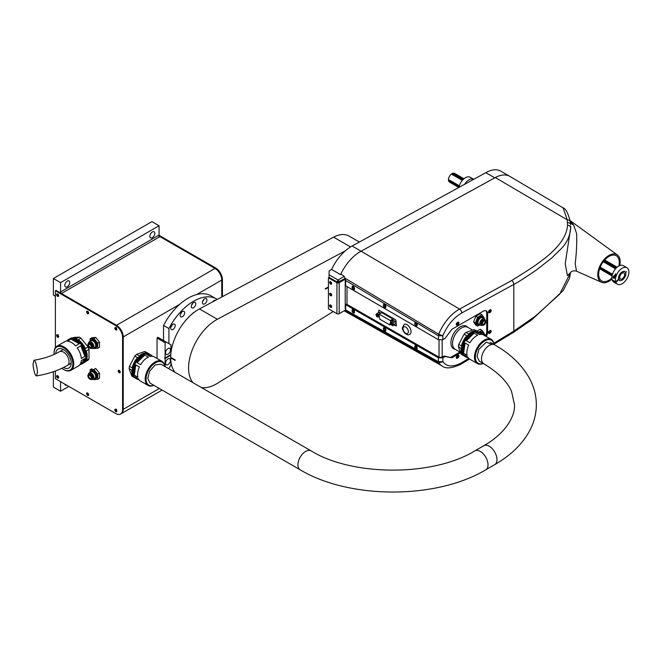 <?xml version="1.0" encoding="UTF-8"?>
<svg xmlns="http://www.w3.org/2000/svg" width="662" height="662" viewBox="0 0 662 662"><rect width="100%" height="100%" fill="white"/><g stroke="black" fill="none" stroke-linecap="round" stroke-linejoin="round"><path stroke-width="0.99" d="M53.382 371.721L53.382 387.088L60.548 391.225L60.548 381.916A1.266 0.728 60 0 1 60.581 381.676M159.095 235.341L215.713 268.027L215.042 268.416A9.5 5.486 60 0 1 221.762 280.051L221.762 296.998L221.762 280.051A9.5 5.486 -120 0 0 215.042 268.416L159.964 236.615A1.266 0.728 60 0 1 159.07 235.068L159.07 225.759L151.904 221.621L53.382 278.503L53.382 295.045L54.284 295.566A2.532 1.465 60 0 1 55.401 296.667M159.335 388.478L123.24 409.323L123.24 336.933L123.24 409.323A9.5 5.486 60 0 1 121.278 413.667L162.124 390.084M88.65 394.759A1.043 0.604 60 0 1 88.311 394.66A1.043 0.604 60 0 1 87.657 393.038M120.219 372.143A1.043 0.604 60 0 1 119.88 372.036A1.043 0.604 60 0 1 119.226 370.422M88.65 313.06A1.043 0.604 60 0 1 88.311 312.96A1.043 0.604 60 0 1 87.657 311.339M58.645 336.594L58.314 336.495C57.354 335.369 57.354 334.807 58.314 334.782M116.86 411.052L116.529 410.953C115.569 409.828 115.569 409.265 116.529 409.24M116.86 329.353L116.529 329.254C115.569 328.129 115.569 327.566 116.529 327.541M58.645 295.74A1.043 0.604 60 0 1 58.314 295.641A1.043 0.604 60 0 1 57.652 294.019M58.645 377.439A1.043 0.604 60 0 1 58.314 377.34A1.043 0.604 60 0 1 57.652 375.718M55.401 371.25A2.532 1.465 60 0 1 54.723 371.25M158.168 235.581L215.042 268.416L115.85 325.679L55.401 290.784L56.071 290.395L116.529 325.299A9.5 5.486 60 0 1 123.24 336.933A9.5 5.486 -120 0 0 116.529 325.299L61.442 293.498A1.266 0.728 60 0 1 60.548 291.942L60.548 282.633L53.382 278.503M66.771 385.251A3.484 2.011 -60 0 1 65.521 385.193A3.484 2.011 -60 0 1 64.851 384.142M60.548 391.225L68.831 386.442M60.548 282.633L159.07 225.759M152.351 231.965A3.484 2.011 -60 0 1 154.089 231.791A3.484 2.011 -60 0 1 154.089 235.813A3.484 2.011 -60 0 1 150.605 237.823A3.484 2.011 -60 0 1 150.075 235.035A3.484 2.011 -60 0 1 152.351 231.965M67.267 281.085A3.484 2.011 -60 0 1 69.005 280.911A3.484 2.011 -60 0 1 69.005 284.933A3.484 2.011 -60 0 1 65.521 286.944A3.484 2.011 -60 0 1 64.992 284.155A3.484 2.011 -60 0 1 67.267 281.085M157.051 358.456L157.051 338.05L165.111 342.701L165.111 358.001L164.664 357.745L164.664 358.258L170.746 355.047M165.111 366.582L165.111 358.514L164.664 358.258M168.024 348.568A3.484 2.011 120 0 0 165.748 351.63A3.484 2.011 120 0 0 166.278 354.427A3.484 2.011 120 0 0 169.762 352.416A3.484 2.011 120 0 0 169.762 348.394A3.484 2.011 120 0 0 168.024 348.568M165.111 342.701L165.872 341.898L170.937 344.819L170.937 352.987M170.771 354.733L165.111 358.001M162.877 340.16L157.813 337.239L165.872 341.898L157.813 337.239L157.051 338.05M168.024 358.903A3.484 2.011 120 0 0 165.748 361.973A3.484 2.011 120 0 0 166.278 364.762A3.484 2.011 120 0 0 169.762 362.751A3.484 2.011 120 0 0 169.762 358.73A3.484 2.011 120 0 0 168.024 358.903M165.111 358.514L170.738 355.271M170.937 361.882L170.937 364.985L168.785 368.709M215.713 268.027A9.5 5.486 60 0 1 222.432 279.662L222.432 296.634M118.92 370.29A1.423 0.819 -120 0 0 119.88 372.35A1.423 0.819 -120 0 0 120.178 372.466M87.351 392.914A1.423 0.819 -120 0 0 88.311 394.974A1.423 0.819 -120 0 0 88.609 395.09M57.346 375.594A1.423 0.819 -120 0 0 58.314 377.646A1.423 0.819 -120 0 0 58.604 377.77M57.346 334.74A1.423 0.819 -120 0 0 58.314 336.801A1.423 0.819 -120 0 0 58.604 336.917M57.346 293.895A1.423 0.819 -120 0 0 58.314 295.955A1.423 0.819 -120 0 0 58.604 296.071M87.351 311.214A1.423 0.819 -120 0 0 88.311 313.275A1.423 0.819 -120 0 0 88.609 313.391M115.56 327.5A1.423 0.819 -120 0 0 116.529 329.56A1.423 0.819 -120 0 0 116.818 329.676M115.56 409.199A1.423 0.819 -120 0 0 116.529 411.259A1.423 0.819 -120 0 0 116.818 411.375M120.6 414.056A9.5 5.486 60 0 0 122.569 409.712L123.24 409.323A9.5 5.486 60 0 1 121.278 413.667L120.6 414.056A9.5 5.486 60 0 1 115.85 413.584L55.401 378.681L55.401 371.001M119.21 372.739A1.423 0.819 60 0 1 118.283 371.481A1.423 0.819 60 0 1 118.498 370.339A1.423 0.819 60 0 1 119.921 371.159A1.423 0.819 60 0 1 119.921 372.805A1.423 0.819 60 0 1 119.21 372.739M87.641 395.363A1.423 0.819 60 0 1 86.714 394.105A1.423 0.819 60 0 1 86.929 392.963A1.423 0.819 60 0 1 88.352 393.782A1.423 0.819 60 0 1 88.352 395.429A1.423 0.819 60 0 1 87.641 395.363M57.635 378.035A1.423 0.819 60 0 1 56.709 376.786A1.423 0.819 60 0 1 56.924 375.644A1.423 0.819 60 0 1 58.355 376.463A1.423 0.819 60 0 1 58.355 378.11A1.423 0.819 60 0 1 57.635 378.035M57.635 337.19A1.423 0.819 60 0 1 56.709 335.932A1.423 0.819 60 0 1 56.924 334.79A1.423 0.819 60 0 1 58.355 335.617A1.423 0.819 60 0 1 58.355 337.256A1.423 0.819 60 0 1 57.635 337.19M57.635 296.336A1.423 0.819 60 0 1 56.709 295.087A1.423 0.819 60 0 1 56.924 293.945A1.423 0.819 60 0 1 58.355 294.764A1.423 0.819 60 0 1 58.355 296.411A1.423 0.819 60 0 1 57.635 296.336M87.641 313.664A1.423 0.819 60 0 1 86.714 312.406A1.423 0.819 60 0 1 86.929 311.264A1.423 0.819 60 0 1 88.352 312.083A1.423 0.819 60 0 1 88.352 313.73A1.423 0.819 60 0 1 87.641 313.664M115.85 329.949A1.423 0.819 60 0 1 114.923 328.691A1.423 0.819 60 0 1 115.138 327.549A1.423 0.819 60 0 1 116.57 328.377A1.423 0.819 60 0 1 116.57 330.024A1.423 0.819 60 0 1 115.85 329.949M115.85 411.648A1.423 0.819 60 0 1 114.923 410.39A1.423 0.819 60 0 1 115.138 409.248A1.423 0.819 60 0 1 116.57 410.076A1.423 0.819 60 0 1 116.57 411.714A1.423 0.819 60 0 1 115.85 411.648M55.401 290.784L55.401 347.616M122.569 409.712L122.569 337.314L179.725 304.321M115.85 325.679A9.5 5.486 60 0 1 122.569 337.314M94.169 369.322L93.45 369.512M77.297 337.256L73.805 337.57M88.989 356.446L88.989 351.795M86.25 344.753L82.758 340.409M69.493 338.977A13.935 8.043 60 0 1 69.932 338.696A13.935 8.043 60 0 1 83.859 346.739A13.935 8.043 60 0 1 83.859 362.826A13.935 8.043 60 0 1 83.395 363.057M85.837 356.429A12.669 7.315 -120 0 0 76.461 340.177M84.082 362.693A13.935 8.043 -120 0 0 84.306 362.569A13.935 8.043 -120 0 0 85.373 361.725L88.063 360.178A13.935 8.043 -120 0 0 88.989 358.862L86.3 360.409A13.935 8.043 -120 0 0 86.3 350.934L88.989 349.387A13.935 8.043 -120 0 0 88.063 347.004L85.373 348.551A13.935 8.043 -120 0 0 78.265 339.714L80.954 338.158A13.935 8.043 -120 0 0 79.109 337.09L76.42 338.646A13.935 8.043 -120 0 0 70.379 338.439A13.935 8.043 -120 0 0 70.155 338.572M71.637 337.934L79.109 337.09M88.989 358.862L88.989 349.387M88.063 347.004L80.954 338.158M54.061 352.838A13.935 8.043 60 0 1 54.061 352.573A13.935 8.043 60 0 1 56.94 346.193A13.935 8.043 60 0 1 63.908 346.88A13.935 8.043 60 0 1 73.01 359.16A13.935 8.043 60 0 1 70.875 370.323A13.935 8.043 60 0 1 63.908 369.636L63.908 369.636A13.935 8.043 60 0 1 63.684 369.504M70.875 370.323L78.488 365.929A13.935 8.043 -120 0 0 81.327 360.591L84.91 358.523A13.935 8.043 60 0 1 82.071 363.86L82.965 363.347A13.935 8.043 -120 0 0 82.965 347.26A13.935 8.043 -120 0 0 69.03 339.217L68.136 339.73A13.935 8.043 60 0 1 69.402 339.225L65.819 341.294A13.935 8.043 -120 0 0 64.553 341.799L56.94 346.193M67.416 341.153L70.999 339.085A13.935 8.043 60 0 1 79.208 343.826L75.625 345.895A13.935 8.043 -120 0 0 67.416 341.153M67.069 340.574A13.935 8.043 60 0 1 68.136 339.73M77.222 347.881L80.805 345.812A13.935 8.043 60 0 1 84.91 356.396L81.327 358.456A13.935 8.043 -120 0 0 77.222 347.881M82.071 363.86A13.935 8.043 60 0 1 80.805 364.365L79.556 365.085M54.127 354.418A13.298 7.679 60 0 1 54.061 353.086A13.298 7.679 60 0 1 63.461 347.658A13.298 7.679 60 0 1 72.861 363.951A13.298 7.679 60 0 1 63.461 369.379A13.298 7.679 60 0 1 61.847 368.287M79.208 343.826L70.999 339.085M84.91 356.396L80.805 345.812M80.805 364.365L84.91 358.523M63.519 367.476A10.923 6.306 -120 0 0 68.922 367.981A10.923 6.306 -120 0 0 68.922 355.362A10.923 6.306 -120 0 0 57.999 349.056A10.923 6.306 -120 0 0 55.74 353.657M37.395 372.483L36.518 375.892C34.772 376.314 32.719 365.598 33.1 363.686L33.977 360.269C35.723 359.855 37.775 370.563 37.395 372.483M89.883 374.543A2.847 1.647 -120 0 0 88.46 374.402A2.847 1.647 -120 0 0 88.46 377.696A2.847 1.647 -120 0 0 91.306 379.343A2.847 1.647 -120 0 0 91.745 377.059A2.847 1.647 -120 0 0 89.883 374.543M91.306 379.343L91.977 378.954A2.847 1.647 -120 0 0 92.415 376.67A2.847 1.647 -120 0 0 90.553 374.162A2.847 1.647 -120 0 0 89.13 374.022L88.46 374.402M88.832 374.278A2.847 1.647 -120 0 0 88.534 375.271M90.595 378.838A2.847 1.647 -120 0 0 91.604 379.078M93.532 379.152L93.913 379.624L97.719 379.285L97.719 374.204L93.913 369.47L90.106 369.81L90.106 372.044M89.974 372.433A4.435 2.557 60 0 1 90.802 371.225L91.695 370.712A4.435 2.557 60 0 1 96.131 373.269A4.435 2.557 60 0 1 96.131 378.383L95.229 378.904A4.435 2.557 60 0 1 93.772 379.012M93.913 369.47L95.7 368.436L99.507 373.169L97.719 374.204M99.507 373.169L99.507 378.25L97.719 379.285M91.894 369.653L91.894 368.775L90.106 369.81M90.802 371.225A4.435 2.557 60 0 1 95.229 373.782A4.435 2.557 60 0 1 95.229 378.904M93.127 379.392L94.914 378.358A3.798 2.193 -120 0 0 95.502 375.313A3.798 2.193 -120 0 0 93.019 371.961A3.798 2.193 -120 0 0 91.116 371.771L89.329 372.805A3.798 2.193 60 0 1 91.224 372.996A3.798 2.193 60 0 1 93.706 376.347A3.798 2.193 60 0 1 93.127 379.392A3.798 2.193 60 0 1 91.389 379.293M88.543 374.353A3.798 2.193 60 0 1 89.329 372.805M89.941 373.914L89.958 373.906A2.532 1.465 60 0 1 91.224 374.03A2.532 1.465 60 0 1 92.879 376.264A2.532 1.465 60 0 1 92.49 378.292L92.49 378.292M91.869 378.399A2.532 1.465 60 0 1 91.339 378.225L91.894 377.903M89.991 374.618L89.436 374.94A2.532 1.465 60 0 1 89.552 374.386M91.803 378.689A2.532 1.465 60 0 1 90.959 378.738M88.807 375.006A2.532 1.465 60 0 1 89.271 374.303M89.883 347.608C91.844 347.567 91.844 346.4 89.883 344.091A2.151 1.241 -120 0 0 88.36 344.968A2.151 1.241 -120 0 0 89.883 347.608M89.883 343.52A2.847 1.647 -120 0 0 88.46 343.379A2.847 1.647 -120 0 0 88.46 346.673A2.847 1.647 -120 0 0 91.306 348.32A2.847 1.647 -120 0 0 91.745 346.036A2.847 1.647 -120 0 0 89.883 343.52M91.306 348.32L91.977 347.931A2.847 1.647 -120 0 0 92.415 345.647A2.847 1.647 -120 0 0 90.553 343.131A2.847 1.647 -120 0 0 89.13 342.99L88.46 343.379M88.832 343.255A2.847 1.647 -120 0 0 88.534 344.248M90.603 347.815A2.847 1.647 -120 0 0 91.604 348.055M93.532 348.129L93.913 348.601L97.719 348.262L97.719 343.181L93.913 338.447L90.106 338.787L90.106 341.013M89.974 341.41A4.435 2.557 60 0 1 90.802 340.202L91.695 339.68A4.435 2.557 60 0 1 96.131 342.246A4.435 2.557 60 0 1 96.131 347.36L95.229 347.881A4.435 2.557 60 0 1 93.772 347.989M90.106 338.787L91.894 337.752L95.7 337.413L93.913 338.447M95.7 337.413L99.507 342.146L97.719 343.181M99.507 342.146L99.507 347.227L97.719 348.262M90.802 340.202A4.435 2.557 60 0 1 95.229 342.759A4.435 2.557 60 0 1 95.229 347.881M93.127 348.361L94.914 347.327A3.798 2.193 -120 0 0 95.502 344.281A3.798 2.193 -120 0 0 93.019 340.938A3.798 2.193 -120 0 0 91.116 340.748L89.329 341.782A3.798 2.193 60 0 1 91.224 341.973A3.798 2.193 60 0 1 93.706 345.316A3.798 2.193 60 0 1 93.127 348.361A3.798 2.193 60 0 1 91.389 348.27M88.543 343.33A3.798 2.193 60 0 1 89.329 341.782M89.941 342.891L89.958 342.883A2.532 1.465 60 0 1 91.224 343.007A2.532 1.465 60 0 1 92.879 345.241A2.532 1.465 60 0 1 92.49 347.269L92.49 347.269M91.869 347.376A2.532 1.465 60 0 1 91.339 347.202L91.894 346.88M89.991 343.595L89.436 343.909A2.532 1.465 60 0 1 89.552 343.363M91.803 347.666A2.532 1.465 60 0 1 90.959 347.716M88.807 343.983A2.532 1.465 60 0 1 89.271 343.28M172.964 324.272A3.169 1.829 -60 0 1 174.545 324.115A3.169 1.829 -60 0 1 174.545 327.773A3.169 1.829 -60 0 1 171.384 329.602A3.169 1.829 -60 0 1 170.895 327.061A3.169 1.829 -60 0 1 172.964 324.272M182.406 311.537A3.169 1.829 -60 0 1 183.995 311.38A3.169 1.829 -60 0 1 183.995 315.029A3.169 1.829 -60 0 1 180.825 316.858A3.169 1.829 -60 0 1 180.337 314.326A3.169 1.829 -60 0 1 182.406 311.537M193.544 302.542A3.169 1.829 -60 0 1 195.133 302.385A3.169 1.829 -60 0 1 195.133 306.043A3.169 1.829 -60 0 1 191.963 307.871A3.169 1.829 -60 0 1 191.475 305.331A3.169 1.829 -60 0 1 193.544 302.542M204.682 298.67A3.169 1.829 -60 0 1 206.271 298.512A3.169 1.829 -60 0 1 206.271 302.17A3.169 1.829 -60 0 1 203.102 303.999A3.169 1.829 -60 0 1 202.613 301.458A3.169 1.829 -60 0 1 204.682 298.67M212.792 301.798A3.169 1.829 -60 0 1 214.132 300.507A3.169 1.829 -60 0 1 215.597 300.291M173.667 371.531A3.169 1.829 -60 0 1 174.487 371.614M192.766 313.44A1.581 0.91 -60 0 1 193.983 312.481M171.019 352.25A1.581 0.91 -60 0 1 171.251 350.719M217.227 299.423A45.91 26.505 120 0 0 216.507 298.976A45.91 26.505 120 0 0 168.918 328.534L168.918 343.652M170.887 327.094A3.169 1.829 120 0 0 172.137 324.934M180.329 314.359A3.169 1.829 120 0 0 181.578 312.199M191.467 305.372A3.169 1.829 120 0 0 192.716 303.213M202.605 301.5A3.169 1.829 120 0 0 203.855 299.34M213.147 301.599A3.169 1.829 120 0 0 213.296 301.169M163.547 340.549L163.547 325.431L168.918 328.534M216.507 298.976L211.128 295.873A45.91 26.505 120 0 0 163.547 325.431M153.898 385.342A13.935 8.043 -60 0 1 148.073 385.45A13.935 8.043 -60 0 1 145.938 374.287A13.935 8.043 -60 0 1 155.032 362.006A13.935 8.043 -60 0 1 162 361.32A13.935 8.043 -60 0 1 164.821 366.417M147.427 357.612A13.935 8.043 120 0 0 140.625 364.688L137.042 362.619A13.935 8.043 -60 0 1 143.844 355.544A13.935 8.043 -60 0 1 144.804 355.047L148.379 357.116A13.935 8.043 120 0 0 147.427 357.612M162 361.32L154.387 356.926A13.935 8.043 120 0 0 150.2 356.47L146.616 354.402A13.935 8.043 -60 0 1 150.804 354.857L149.91 354.336A13.935 8.043 120 0 0 142.942 355.031A13.935 8.043 120 0 0 133.84 367.302A13.935 8.043 120 0 0 135.983 378.465L136.877 378.987A13.935 8.043 -60 0 1 134.874 376.802L138.449 378.871A13.935 8.043 120 0 0 140.46 381.055L148.073 385.45M150.804 354.857A13.935 8.043 -60 0 1 152.368 356.297M137.853 377.199L134.27 375.131A13.935 8.043 -60 0 1 135.826 364.928L139.409 366.996A13.935 8.043 120 0 0 137.853 377.199M138.904 379.616A13.935 8.043 -60 0 1 136.877 378.987M153.816 385.292A13.298 7.679 -60 0 1 146.095 378.416A13.298 7.679 -60 0 1 154.925 363.124A13.298 7.679 -60 0 1 164.739 366.367M151.101 356.313L146.616 354.402M144.804 355.047L137.042 362.619M135.826 364.928L134.27 375.131M160.965 364.191L155.264 364.853L149.653 371.159L147.767 378.391L150.042 383.116M135.544 378.184A13.935 8.043 -60 0 1 135.081 377.952A13.935 8.043 -60 0 1 132.946 366.789A13.935 8.043 -60 0 1 142.049 354.509A13.935 8.043 -60 0 1 149.016 353.822A13.935 8.043 -60 0 1 149.446 354.104M142.487 355.304A12.669 7.315 120 0 0 142.049 355.544A12.669 7.315 120 0 0 133.103 371.556M146.045 352.11A13.935 8.043 120 0 0 145.88 352.01A13.935 8.043 120 0 0 144.647 351.514L147.336 353.069A13.935 8.043 120 0 0 141.602 354.253A13.935 8.043 120 0 0 139.277 355.916L136.587 354.36A13.935 8.043 120 0 0 134.841 356.065L137.53 357.621A13.935 8.043 120 0 0 132.152 367.882L129.462 366.334A13.935 8.043 120 0 0 129.107 368.626L131.796 370.182A13.935 8.043 120 0 0 134.477 377.597L131.788 376.041A13.935 8.043 120 0 0 131.953 376.14A13.935 8.043 120 0 0 132.119 376.231M129.107 368.626L131.788 376.041M134.841 356.065L129.462 366.334M144.647 351.514L136.587 354.36M483.186 363.455A13.935 8.043 -60 0 1 477.36 363.562A13.935 8.043 -60 0 1 475.225 352.399A13.935 8.043 -60 0 1 484.327 340.119A13.935 8.043 -60 0 1 491.295 339.432A13.935 8.043 -60 0 1 494.109 344.53M476.714 335.725A13.935 8.043 120 0 0 469.912 342.8L466.329 340.731A13.935 8.043 -60 0 1 473.131 333.656A13.935 8.043 -60 0 1 474.091 333.16L477.674 335.229A13.935 8.043 120 0 0 476.714 335.725M491.295 339.432L483.682 335.038A13.935 8.043 120 0 0 479.487 334.583L475.904 332.514A13.935 8.043 -60 0 1 480.099 332.969L479.205 332.448A13.935 8.043 120 0 0 472.238 333.143A13.935 8.043 120 0 0 463.135 345.415A13.935 8.043 120 0 0 465.27 356.586L466.164 357.099A13.935 8.043 -60 0 1 464.161 354.915L467.744 356.983A13.935 8.043 120 0 0 469.747 359.168L477.36 363.562M480.099 332.969A13.935 8.043 -60 0 1 481.655 334.409M467.14 355.312L463.557 353.243A13.935 8.043 -60 0 1 465.121 343.04L468.704 345.109A13.935 8.043 120 0 0 467.14 355.312M468.191 357.728A13.935 8.043 -60 0 1 466.164 357.099M483.103 363.405A13.298 7.679 -60 0 1 475.39 356.528A13.298 7.679 -60 0 1 484.212 341.236A13.298 7.679 -60 0 1 494.026 344.488M480.389 334.426L475.904 332.514M474.091 333.16L466.329 340.731M465.121 343.04L463.557 353.243M491.998 344.422L486.264 342.146L478.94 349.279L477.054 356.504L479.329 361.229M471.774 333.416A12.669 7.315 120 0 0 471.344 333.656A12.669 7.315 120 0 0 462.39 349.668M464.84 356.297A13.935 8.043 -60 0 1 464.376 356.065A13.935 8.043 -60 0 1 462.242 344.902A13.935 8.043 -60 0 1 471.344 332.622A13.935 8.043 -60 0 1 478.303 331.935A13.935 8.043 -60 0 1 478.742 332.216M475.333 330.222A13.935 8.043 120 0 0 475.175 330.123A13.935 8.043 120 0 0 473.942 329.626L476.623 331.182A13.935 8.043 120 0 0 470.889 332.365A13.935 8.043 120 0 0 468.564 334.029L465.882 332.481A13.935 8.043 120 0 0 464.136 334.186L466.818 335.733A13.935 8.043 120 0 0 461.439 345.994L458.749 344.447A13.935 8.043 120 0 0 458.402 346.747L461.091 348.295A13.935 8.043 120 0 0 463.764 355.709L461.075 354.162A13.935 8.043 120 0 0 461.24 354.253A13.935 8.043 120 0 0 461.406 354.344M461.075 354.162L458.402 346.747M458.749 344.447L464.136 334.186M465.882 332.481L473.942 329.626M461.488 327.971A12.669 7.315 120 0 0 453.213 339.134A12.669 7.315 120 0 0 455.158 349.279A12.983 7.497 -60 0 1 453.586 348.742A12.983 7.497 -60 0 1 453.586 333.747A12.983 7.497 -60 0 1 466.569 326.258A12.983 7.497 -60 0 1 467.835 327.351A12.669 7.315 120 0 0 461.488 327.971M328.426 287.449L325.605 289.071L328.426 286.927L325.158 288.814M345.357 250.799L217.359 319.274A39.265 22.665 120 0 0 192.245 349.875A39.265 22.665 120 0 0 192.923 382.644M201.422 387.551A39.265 22.665 120 0 0 217.359 383.348L333.201 311.562M217.359 319.274L199.444 308.931A39.265 22.665 120 0 0 170.664 357.331L175.14 359.913A39.265 22.665 120 0 0 175.14 360.434L170.664 357.844A39.265 22.665 120 0 0 175.016 372.301M199.444 308.931L333.607 237.162L350.537 246.934M359.342 242.044L348.915 236.028A32.297 18.644 120 0 0 333.607 237.162M170.887 357.72L175.14 360.169M338.878 282.078A1.903 1.101 -60 0 1 338.356 282.012A1.903 1.101 -60 0 1 338.224 281.913M622.181 278.81A3.484 2.011 120 0 0 624.456 275.74A3.484 2.011 120 0 0 623.927 272.951A3.484 2.011 120 0 0 620.443 274.962A3.484 2.011 120 0 0 620.443 278.983A3.484 2.011 120 0 0 622.181 278.81A3.484 2.011 -60 0 1 620.054 275.773A3.484 2.011 -60 0 1 624.316 273.315A3.484 2.011 -60 0 1 622.181 278.81M458.956 187.272L448.811 181.413A5.064 2.921 -60 0 1 448.497 180.527A0.877 0.505 120 0 0 448.513 179.567M459.337 185.815L448.447 179.526A5.064 2.921 -60 0 1 451.352 174.048A0.877 0.505 120 0 0 452.245 173.461A5.064 2.921 -60 0 1 453.197 173.138L463.566 179.121M453.611 173.37A0.877 0.505 120 0 0 454 173.138A5.064 2.921 -60 0 1 454.554 173.336L463.971 178.773M449.68 182.207A5.064 2.921 -60 0 1 449.481 182.108A5.064 2.921 -60 0 1 449.308 181.992A0.877 0.505 120 0 0 449.308 181.702M618.606 277.767A0.877 0.505 -60 0 1 618.664 278.768L618.664 278.768A5.064 2.921 120 0 0 618.97 279.654L618.97 279.654A0.877 0.505 -60 0 1 619.466 280.233L619.466 280.233A5.064 2.921 120 0 0 619.649 280.357A5.064 2.921 120 0 0 623.769 278.76A0.877 0.505 -60 0 1 624.523 277.75A5.064 2.921 120 0 0 625.168 276.534A0.877 0.505 -60 0 1 625.565 275.375A5.064 2.921 120 0 0 624.713 271.577A5.064 2.921 120 0 0 624.167 271.379L624.167 271.379A0.877 0.505 -60 0 1 623.364 271.379L623.364 271.379A5.064 2.921 120 0 0 622.412 271.71L622.412 271.71A0.877 0.505 -60 0 1 621.519 272.289A5.064 2.921 120 0 0 618.606 277.767L618.606 277.767A0.877 0.505 -60 0 1 618.664 278.768A5.064 2.921 120 0 0 618.97 279.654A0.877 0.505 -60 0 1 619.466 280.233A5.064 2.921 120 0 0 623.769 278.76A0.877 0.505 -60 0 1 624.523 277.75A5.064 2.921 120 0 0 625.168 276.534A0.877 0.505 -60 0 1 625.565 275.375A5.064 2.921 120 0 0 624.167 271.379A0.877 0.505 -60 0 1 623.364 271.379A5.064 2.921 120 0 0 622.412 271.71A0.877 0.505 -60 0 1 621.519 272.289L621.519 272.289A5.064 2.921 120 0 0 618.606 277.767M612.242 275.061L599.904 267.945M459.097 186.643L448.497 180.527M600.211 267.15L612.482 274.233M599.698 268.532L612.102 275.69M612.052 275.955L599.615 268.772L612.052 275.963M458.824 187.487L449.308 181.992M454 173.138L463.888 178.839M604.613 260.083L617.034 267.258M616.719 267.539L604.34 260.398M452.245 173.461L463.003 179.675M603.843 260.985L616.148 268.093M615.495 268.813L603.256 261.747M462.349 180.395L451.352 174.048M563.089 207.876C565.811 208.596 568.219 213.296 570.305 221.969L570.33 222.283C570.139 220.744 569.113 219.933 567.251 219.825L567.591 225.221C565.82 247.381 536.766 264.941 511.652 280.522L459.577 309.08L361.055 251.188L495.317 177.557L567.251 219.825L563.089 207.876L509.914 176.415A30.08 17.369 120 0 0 495.317 177.557M361.055 251.188A34.829 20.108 120 0 0 340.856 274.035L343.835 276.046L345.117 278.263L438.707 334.227L442.837 335.758C447.313 325.34 453.611 317.743 461.737 312.977L513.811 284.42C516.17 283.427 523.642 278.669 536.22 270.129L551.281 258.379L560.788 249.144C566.829 243.078 570.123 235.986 570.685 227.86L565.216 263.741L567.425 275.615L570.503 272.678M570.685 226.387L570.685 227.86C570.495 226.313 569.461 225.428 567.591 225.221M567.533 222.415C569.841 222.945 570.867 223.797 570.619 224.948M345.117 278.263L345.531 280.456A4.113 2.375 60 0 1 345.663 281.524L345.663 285.794L438.36 339.689L442.837 339.697L445.079 338.406L451.798 329.353L483.144 311.256A6.33 3.658 -60 0 1 486.313 310.95A6.33 3.658 -60 0 1 487.621 313.846L487.621 331.943A6.33 3.658 -60 0 1 486.222 336.503M489.632 310.097L490.079 309.833A1.581 0.91 -60 0 1 490.923 309.791A1.581 0.91 -60 0 1 491.105 311.074A1.581 0.91 -60 0 1 490.079 312.423L489.632 312.679A1.581 0.91 -60 0 1 488.895 312.787A1.581 0.91 -60 0 1 488.589 311.537A1.581 0.91 -60 0 1 489.632 310.097M457.392 355.593L457.839 355.337A1.581 0.91 -60 0 1 458.675 355.287A1.581 0.91 -60 0 1 458.857 356.57A1.581 0.91 -60 0 1 457.839 357.927L457.392 358.183A1.581 0.91 -60 0 1 456.648 358.283A1.581 0.91 -60 0 1 456.341 357.033A1.581 0.91 -60 0 1 457.392 355.593M457.392 322.502L457.839 322.245A1.581 0.91 -60 0 1 458.675 322.195A1.581 0.91 -60 0 1 458.857 323.478A1.581 0.91 -60 0 1 457.839 324.827L457.392 325.092A1.581 0.91 -60 0 1 456.648 325.191A1.581 0.91 -60 0 1 456.341 323.941A1.581 0.91 -60 0 1 457.392 322.502M489.632 330.777L490.079 330.52A1.581 0.91 -60 0 1 490.923 330.47A1.581 0.91 -60 0 1 491.105 331.753A1.581 0.91 -60 0 1 490.079 333.102L489.632 333.358A1.581 0.91 -60 0 1 488.895 333.466A1.581 0.91 -60 0 1 488.589 332.216A1.581 0.91 -60 0 1 489.632 330.777M460.562 352.73L451.798 357.794L445.079 356.504L442.837 357.794L442.837 361.733L438.707 362.9L438.36 361.733L442.837 361.733C443.358 361.766 447.156 370.215 461.199 363.008L468.77 358.423M570.553 272.612L559.63 294.209L535.393 316.122L513.811 331.116L513.811 284.42A3.169 1.87 -118.7 0 0 511.652 280.522M570.081 220.628L573.788 225.419L576.61 233.52C576.991 242.772 576.511 252.876 575.179 263.815L576.519 271.163C573.383 270.46 571.331 271.048 570.354 272.934M461.737 362.685A3.169 1.779 58.8 0 1 461.141 364.1L460.545 364.456C451.683 368.403 445.592 368.924 442.274 366.036A33.613 19.405 -60 0 1 438.707 362.9L344.645 310.552M414.776 323.751L414.776 323.23A1.696 0.976 -120 0 1 415.173 322.427A1.696 0.976 -120 0 1 416.464 322.948A1.696 0.976 -120 0 1 417.168 324.62L417.168 325.133A1.696 0.976 -120 0 1 416.87 325.878A1.696 0.976 -120 0 1 415.546 325.489A1.696 0.976 -120 0 1 414.776 323.751L415.744 323.279A1.581 0.91 -120 0 0 417.151 325.34M383.43 305.654L383.43 305.132A1.696 0.976 -120 0 1 383.828 304.33A1.696 0.976 -120 0 1 385.118 304.851A1.696 0.976 -120 0 1 385.822 306.523L385.822 307.036A1.696 0.976 -120 0 1 385.524 307.78A1.696 0.976 -120 0 1 384.2 307.391A1.696 0.976 -120 0 1 383.43 305.654L384.399 305.182A1.581 0.91 -120 0 0 385.805 307.242M352.076 287.556L352.076 287.035A1.696 0.976 -120 0 1 352.482 286.232A1.696 0.976 -120 0 1 353.773 286.754A1.696 0.976 -120 0 1 354.476 288.425L354.476 288.938A1.696 0.976 -120 0 1 354.178 289.683A1.696 0.976 -120 0 1 352.854 289.294A1.696 0.976 -120 0 1 352.076 287.556L353.053 287.085A1.581 0.91 -120 0 0 354.46 289.145M345.531 280.456L438.36 335.758L442.837 335.758L442.837 339.697M488.548 312.34A1.696 0.976 120 0 0 488.738 312.249L489.185 311.992A1.696 0.976 120 0 0 490.368 309.717M456.308 357.844A1.696 0.976 120 0 0 456.499 357.753L456.946 357.497A1.696 0.976 120 0 0 458.129 355.213M456.308 324.752A1.696 0.976 120 0 0 456.499 324.661L456.946 324.405A1.696 0.976 120 0 0 458.129 322.121M488.548 333.027A1.696 0.976 120 0 0 488.738 332.936L489.185 332.68A1.696 0.976 120 0 0 490.368 330.396M442.837 357.794L438.36 357.803L438.36 361.733L345.531 309.849L345.159 310.619M445.079 356.504L444.177 355.99L441.943 357.281L439.254 357.29L346.557 304.139L345.663 304.661L438.36 357.803M451.798 357.794L444.177 355.99M459.958 352.052L450.896 357.281M485.378 335.907A6.339 3.658 120 0 0 486.727 331.422L487.621 331.943M487.621 313.846L486.727 313.325L486.727 331.422M486.727 313.325A6.339 3.658 120 0 0 485.834 310.743M611.986 279.05A15.83 9.144 -60 0 1 601.551 282.302A15.83 9.144 -60 0 1 598.506 269.798A15.83 9.144 -60 0 1 608.974 255.416A15.83 9.144 -60 0 1 617.356 254.928A15.83 9.144 -60 0 1 619.756 265.594M345.663 304.661L345.663 308.931A4.113 2.375 60 0 1 345.531 309.849M415.786 322.452A1.581 0.91 -120 0 0 415.744 322.758L415.744 323.279M384.44 304.355A1.581 0.91 -120 0 0 384.399 304.661L384.399 305.182M353.094 286.257A1.581 0.91 -120 0 0 353.053 286.563L353.053 287.085M352.076 310.826L352.076 310.304A1.696 0.976 -120 0 1 352.482 309.502A1.696 0.976 -120 0 1 353.773 310.023A1.696 0.976 -120 0 1 354.476 311.694L354.476 312.207A1.696 0.976 -120 0 1 354.178 312.952A1.696 0.976 -120 0 1 352.854 312.563A1.696 0.976 -120 0 1 352.076 310.826L353.053 310.354A1.581 0.91 -120 0 0 354.46 312.414M383.43 328.923L383.43 328.402A1.696 0.976 -120 0 1 383.828 327.599A1.696 0.976 -120 0 1 385.118 328.12A1.696 0.976 -120 0 1 385.822 329.792L385.822 330.305A1.696 0.976 -120 0 1 385.524 331.05A1.696 0.976 -120 0 1 384.2 330.661A1.696 0.976 -120 0 1 383.43 328.923L384.399 328.451A1.581 0.91 -120 0 0 385.805 330.512M414.776 347.02L414.776 346.499A1.696 0.976 -120 0 1 415.173 345.696A1.696 0.976 -120 0 1 416.464 346.218A1.696 0.976 -120 0 1 417.168 347.889L417.168 348.402A1.696 0.976 -120 0 1 416.87 349.147A1.696 0.976 -120 0 1 415.546 348.758A1.696 0.976 -120 0 1 414.776 347.02L415.744 346.549A1.581 0.91 -120 0 0 417.151 348.609M611.887 278.057A14.564 8.407 -60 0 1 602.147 281.185A14.564 8.407 -60 0 1 598.68 274.283A14.564 8.407 -60 0 1 605.325 259.33A14.564 8.407 -60 0 1 616.678 256.012A14.564 8.407 -60 0 1 618.846 266.008M353.094 309.526A1.581 0.91 -120 0 0 353.053 309.833L353.053 310.354M384.44 327.624A1.581 0.91 -120 0 0 384.399 327.93L384.399 328.451M415.786 345.721A1.581 0.91 -120 0 0 415.744 346.027L415.744 346.549M354.476 311.819A1.423 0.819 60 0 1 353.434 309.717M354.476 288.549A1.423 0.819 60 0 1 353.434 286.447M385.822 329.916A1.423 0.819 60 0 1 384.779 327.814M385.822 306.647A1.423 0.819 60 0 1 384.779 304.545M417.168 348.013A1.423 0.819 60 0 1 416.125 345.912M417.168 324.744A1.423 0.819 60 0 1 416.125 322.642M345.663 308.765A1.266 0.728 0 0 0 345.216 308.931L345.216 280.489A1.266 0.728 180 0 1 345.514 280.365M345.283 279.165L339.176 282.691L339.176 313.714L345.456 310.089M489.748 330.71L489.748 330.71A1.423 0.819 -60 0 1 488.523 332.556M489.748 310.031L489.748 310.031A1.423 0.819 -60 0 1 488.523 311.868M457.5 355.535L457.5 355.535A1.423 0.819 -60 0 1 456.284 357.372M457.5 322.435L457.5 322.435A1.423 0.819 -60 0 1 456.284 324.281M339.176 313.714A1.581 0.91 180 0 1 336.933 313.714L328.426 308.798L328.426 277.775L329.097 277.386L329.097 270.923L331.621 269.467A34.829 20.108 120 0 1 352.101 246.016L485.825 172.683L494.779 177.846M339.176 282.691A1.581 0.91 180 0 1 336.933 282.691L336.933 313.714M339.176 281.913L345.15 278.462L337.603 282.302L329.097 277.386L336.933 281.913L339.176 281.913L338.05 279.976L344.248 276.393M328.426 277.775L336.933 282.691M467.248 327.069A12.983 7.497 120 0 0 466.222 326.076M453.263 348.535A12.983 7.497 120 0 0 454.628 348.924M331.629 295.475A1.423 0.819 60 0 1 330.619 294.607A1.423 0.819 60 0 1 330.371 293.299M331.629 307.11A1.423 0.819 60 0 1 330.619 306.241A1.423 0.819 60 0 1 330.371 304.934M331.629 283.841A1.423 0.819 60 0 1 330.619 282.972A1.423 0.819 60 0 1 330.371 281.664M330.661 293.415A1.423 0.819 60 0 1 331.596 294.673A1.423 0.819 60 0 1 331.372 295.815A1.423 0.819 60 0 1 329.949 294.995A1.423 0.819 60 0 1 329.949 293.349A1.423 0.819 60 0 1 330.661 293.415A1.043 0.604 60 0 0 330.81 294.499A1.043 0.604 60 0 0 331.67 295.144M330.661 305.05A1.423 0.819 60 0 1 331.596 306.307A1.423 0.819 60 0 1 331.372 307.449A1.423 0.819 60 0 1 329.949 306.63A1.423 0.819 60 0 1 329.949 304.983A1.423 0.819 60 0 1 330.661 305.05A1.043 0.604 60 0 0 330.81 306.134A1.043 0.604 60 0 0 331.67 306.779M330.661 281.78A1.423 0.819 60 0 1 331.596 283.038A1.423 0.819 60 0 1 331.372 284.18A1.423 0.819 60 0 1 329.949 283.361A1.423 0.819 60 0 1 329.949 281.714A1.423 0.819 60 0 1 330.661 281.78M390.274 320.565L390.712 321.426L389.719 324.901L379.798 319.175L378.929 314.169L381.891 312.679L392.914 319.043L390.274 320.565L379.243 314.202M393.096 321.426L392.914 319.043M381.891 312.679L381.444 312.936M391.507 322.344L394.196 320.789L395.512 321.55L396.174 323.255L392.831 325.737L391.507 324.976L390.853 323.279L391.507 322.344L392.831 323.106L393.485 324.802L396.174 323.255M393.973 325.083L396.356 325.944L395.909 319.994L378.896 310.172L378.441 312.671M379.061 316.469L377.919 317.131L379.003 315.948M378.573 316.196L377.919 314.491L376.595 313.73L379.285 312.183L380.683 313.159M395.512 321.55L392.831 323.106M393.485 324.802L392.831 325.737M378.896 310.172L395.909 319.994M376.595 313.73L375.942 314.673L376.595 316.37L377.919 317.131M377.919 314.491L380.6 312.944M392.169 324.819A0.952 0.546 -120 0 0 391.697 323.222A0.952 0.546 -120 0 0 392.169 324.819M377.257 316.204A0.952 0.546 -120 0 0 376.786 314.607A0.952 0.546 -120 0 0 377.257 316.204M409.861 334.293A5.701 3.293 -120 0 0 411.044 331.679A5.701 3.293 -120 0 0 408.553 325.944A5.701 3.293 -120 0 0 404.168 324.421L402.43 327.806C402.132 328.757 402.868 330.487 404.647 332.978C406.733 334.898 408.471 335.336 409.861 334.293M485.577 336.13A2.847 1.647 120 0 0 485.238 335.808A2.847 1.647 120 0 0 484.783 335.675M485.238 335.808L484.567 335.419A2.847 1.647 120 0 0 484.112 335.286M479.404 332.572A4.435 2.557 -60 0 1 479.784 332.324A4.435 2.557 -60 0 1 482.002 332.109L482.896 332.622A4.435 2.557 -60 0 1 483.715 333.83M483.955 333.971L484.179 333.408L481.977 330.28L478.692 332.183M480.298 333.094A4.435 2.557 -60 0 1 480.678 332.845A4.435 2.557 -60 0 1 482.896 332.622M481.977 330.28L480.19 329.246L476.921 331.132M480.678 333.367A3.798 2.193 -60 0 1 480.678 333.358A3.798 2.193 -60 0 1 482.581 333.176L484.369 334.211A3.798 2.193 -60 0 1 485.147 335.758M482.292 334.509A3.798 2.193 -60 0 1 482.466 334.393A3.798 2.193 -60 0 1 484.369 334.211M483.814 320.433A2.847 1.647 120 0 0 481.953 322.948A2.847 1.647 120 0 0 482.391 325.232A2.847 1.647 120 0 0 485.238 323.586A2.847 1.647 120 0 0 485.238 320.292A2.847 1.647 120 0 0 483.814 320.433M485.238 320.292L484.567 319.903A2.847 1.647 120 0 0 483.144 320.044A2.847 1.647 120 0 0 481.282 322.56A2.847 1.647 120 0 0 481.713 324.843L482.391 325.232M482.093 324.968A2.847 1.647 120 0 0 483.094 324.728M485.155 321.161A2.847 1.647 120 0 0 484.857 320.168M479.917 324.901A4.435 2.557 -60 0 1 478.461 324.794L477.567 324.272A4.435 2.557 -60 0 1 476.888 320.722A4.435 2.557 -60 0 1 479.784 316.817A4.435 2.557 -60 0 1 482.002 316.593L482.896 317.115A4.435 2.557 -60 0 1 483.715 318.323M483.955 318.463L484.179 317.901L481.977 314.773L477.583 317.305L475.39 322.973L477.583 326.101L479.511 324.984M478.461 324.794A4.435 2.557 -60 0 1 477.782 321.236A4.435 2.557 -60 0 1 480.678 317.33A4.435 2.557 -60 0 1 482.896 317.115M477.583 326.101L475.796 325.067L473.595 321.939L475.39 322.973M477.583 317.305L475.796 316.279L473.595 321.939M481.977 314.773L480.19 313.738L475.796 316.279M482.3 325.183A3.798 2.193 -60 0 1 480.571 325.274L478.775 324.239A3.798 2.193 -60 0 1 478.196 321.194A3.798 2.193 -60 0 1 480.678 317.851A3.798 2.193 -60 0 1 482.581 317.661L484.369 318.695A3.798 2.193 -60 0 1 485.147 320.243M480.571 325.274A3.798 2.193 -60 0 1 479.983 322.228A3.798 2.193 -60 0 1 482.466 318.885A3.798 2.193 -60 0 1 484.369 318.695M481.224 324.19L481.2 324.181A2.532 1.465 -60 0 1 480.811 322.154A2.532 1.465 -60 0 1 482.466 319.92A2.532 1.465 -60 0 1 483.732 319.796L483.757 319.804M484.137 320.276A2.532 1.465 -60 0 1 484.253 320.822L483.699 320.507M481.804 323.792L482.358 324.115A2.532 1.465 -60 0 1 481.82 324.289M484.427 320.193A2.532 1.465 -60 0 1 484.882 320.896M482.73 324.628A2.532 1.465 -60 0 1 481.895 324.579M341.211 274.275L340.574 274.639A34.829 20.108 -60 0 1 361.063 251.188L494.787 177.855A30.08 17.369 -60 0 1 509.823 176.365L500.869 171.193A30.08 17.369 120 0 0 485.825 172.683M329.097 274.804L338.05 279.976L336.933 281.913M340.574 274.639L331.621 269.467M331.67 283.51A1.043 0.604 60 0 1 330.81 282.864A1.043 0.604 60 0 1 330.677 281.789M625.648 272.901C626.972 276.915 620.302 283.344 618.862 279.438L615.892 282.31A9.5 5.486 120 0 0 617.431 284.197A9.5 5.486 120 0 0 626.931 278.71A9.5 5.486 120 0 0 626.931 267.738A9.5 5.486 120 0 0 618.738 271.296A9.5 5.486 120 0 0 615.751 281.904L618.722 279.033C617.398 275.02 624.059 268.59 625.499 272.496L626.36 271.668L625.648 272.901M615.892 282.31L612.516 280.043M626.931 267.738L623.347 265.669A9.5 5.486 120 0 0 615.163 269.227A9.5 5.486 120 0 0 612.168 279.836L615.751 281.904M612.309 280.241A9.5 5.486 120 0 0 613.848 282.128L617.431 284.197M613.161 277.808L615.751 273.762L614.237 278.429L613.161 277.808M614.791 277.808A1.076 0.786 160.8 0 1 614.311 276.393A1.076 0.786 160.8 0 1 615.544 276.269M613.053 277.552A1.903 1.39 160.8 0 1 613.757 276.021A1.903 1.39 160.8 0 1 615.743 275.599M458.923 187.437A9.5 5.486 120 0 1 463.632 179.063A9.5 5.486 120 0 1 470.202 177.25L473.752 179.303A9.5 5.486 120 0 0 464.558 184.342M459.602 187.065L462.606 185.343M438.36 339.689L438.707 334.227A33.613 19.405 -60 0 1 459.577 309.08A3.169 1.87 61.3 0 1 461.737 312.977M60.548 291.942L159.07 235.068M159.964 236.615L61.442 293.498M196.622 294.565L222.432 279.662M71.182 363.198L67.416 365.374A7.919 4.568 -120 0 0 69.055 361.75A7.919 4.568 -120 0 0 65.604 353.781A7.919 4.568 -120 0 0 59.506 351.663C52.472 355.742 43.965 358.614 33.977 360.269M90.057 375.222A1.903 1.101 60 0 1 91.298 376.893A1.903 1.101 60 0 1 91.008 378.416A1.903 1.101 60 0 1 90.057 378.325A1.903 1.101 60 0 1 88.816 376.645A1.903 1.101 60 0 1 89.113 375.122A1.903 1.101 60 0 1 90.057 375.222M89.883 378.631A2.151 1.241 -120 0 0 91.199 376.752A2.151 1.241 -120 0 0 88.559 375.23A2.151 1.241 -120 0 0 89.883 378.631M90.057 344.199A1.903 1.101 60 0 1 91.298 345.87A1.903 1.101 60 0 1 91.008 347.393A1.903 1.101 60 0 1 89.113 346.292A1.903 1.101 60 0 1 89.113 344.099A1.903 1.101 60 0 1 90.057 344.199M150.001 383.091L300.192 469.805A10.923 6.306 -60 0 1 300.192 457.185A10.923 6.306 -60 0 1 311.115 450.88L160.924 364.174M300.192 469.805C349.486 499.421 436.457 499.421 485.759 469.805A10.923 6.306 -120 0 0 485.759 457.185A10.923 6.306 -120 0 0 474.836 450.88C433.296 476.524 352.656 476.524 311.115 450.88M485.759 469.805L494.713 464.633A10.923 6.306 -120 0 0 494.713 452.014A10.923 6.306 -120 0 0 483.79 445.708L474.836 450.88M494.713 464.633C510.609 455.497 522.219 444.276 529.55 430.962C534.011 422.637 536.278 413.957 536.344 404.912C536.328 395.835 534.102 387.113 529.658 378.755C522.335 365.35 510.692 354.062 494.713 344.877A10.923 6.306 120 0 0 489.251 345.423A10.923 6.306 120 0 0 482.118 355.047A10.923 6.306 120 0 0 483.79 363.802C497.923 372.218 507.166 381.411 511.527 391.391L514.498 404.664C515.392 415.099 506.571 432.849 483.79 445.708M493.877 343.206L513.811 331.116A3.169 1.779 -121.2 0 1 513.216 332.531L531.843 319.771L563.114 290.601L569.452 278.396L570.561 272.595M570.404 222.722L573.788 225.419M490.079 312.423L489.185 311.992M488.738 312.249L489.632 312.679M457.839 357.927L456.946 357.497M456.499 357.753L457.392 358.183M457.839 324.827L456.946 324.405M456.499 324.661L457.392 325.092M490.079 333.102L489.185 332.68M488.738 332.936L489.632 333.358M415.744 322.758L414.776 323.23M384.399 304.661L383.43 305.132M353.053 286.563L352.076 287.035M353.053 309.833L352.076 310.304M384.399 327.93L383.43 328.402M415.744 346.027L414.776 346.499M347.012 286.58L347.012 304.396M439.03 357.157L439.03 339.987M442.166 357.149L442.166 339.995M390.712 321.426L393.352 319.903M390.158 324.728L391.184 324.14M402.984 328.575A3.798 2.193 60 0 1 407.014 328.22A3.798 2.193 60 0 1 407.014 333.59A3.798 2.193 60 0 1 402.984 328.575M483.632 324.206A1.903 1.101 -60 0 1 482.681 324.306A1.903 1.101 -60 0 1 482.681 322.113A1.903 1.101 -60 0 1 484.584 321.012A1.903 1.101 -60 0 1 484.973 321.881A1.903 1.101 -60 0 1 483.632 324.206M485.337 321.881A2.151 1.241 120 0 0 483.053 321.682A2.151 1.241 120 0 0 483.053 324.728A2.151 1.241 120 0 0 485.337 321.881M361.063 251.188L352.101 246.016M70.379 338.439L69.932 338.696M84.306 362.569L83.859 362.826M63.461 369.379L63.908 369.636M54.061 353.086L54.061 352.573M75.12 337.157L74.533 337.504M67.416 365.374C58.529 370.488 48.227 373.997 36.518 375.892M63.271 349.486L59.506 351.663M91.008 378.416C92.498 378.912 89.461 373.6 89.113 375.122M91.008 347.393C91.737 347.186 91.381 346.118 89.933 344.207L89.113 344.099M494.713 344.877L490.219 342.287M483.79 363.802L479.288 361.204M131.953 376.14L135.081 377.952M145.88 352.01L149.016 353.822M461.24 354.253L464.376 356.065M475.175 330.123L478.303 331.935M455.158 349.279L460.413 352.316M467.819 327.342L472.602 330.106M449.481 182.108L458.816 187.495M604.679 260.009L617.116 267.191M570.305 221.969L570.611 224.799M570.685 226.611L570.694 227.041M442.274 366.036L344.207 310.809M461.141 364.1L469.515 359.027M494.059 344.141L513.216 332.531M617.356 254.928L570.065 220.57M601.551 282.302L576.519 271.163M381.569 312.646L378.929 314.169M391.225 324.248L390.034 324.934M482.681 324.306C481.191 324.802 484.236 319.489 484.584 321.012"/></g></svg>
